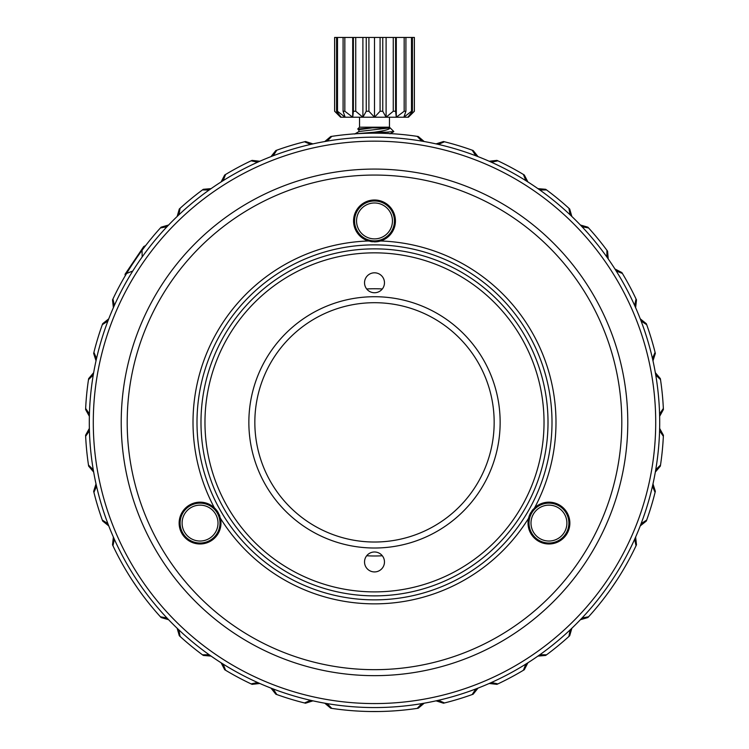 <?xml version="1.0" encoding="UTF-8"?>
<svg xmlns="http://www.w3.org/2000/svg" width="749" height="749" viewBox="0 0 749 749"><rect width="100%" height="100%" fill="white"/><g stroke="black" fill="none" stroke-linecap="round" stroke-linejoin="round"><path stroke-width="1.12" d="M355.372 133.818L374.5 132.18C384.714 130.794 389.883 129.352 389.986 127.864L359.024 131.506L354.67 134.043M389.461 117.228L389.461 127.199L393.815 131.552L374.5 133.182A289.189 289.189 0 0 1 417.212 136.355A289.189 289.189 0 0 1 418.251 136.505L424.215 141.533M388.6 132.18L374.5 132.18M389.461 127.199L359.539 127.199L357.713 129.025L359.033 129.867M358.874 131.684L358.874 129.689L372.422 127.864L389.986 127.864M389.967 133.856L393.749 131.655M372.422 127.864L357.713 129.025M362.9 37.45L362.9 117.228L355.738 111.245L353.397 111.245L352.704 117.228L344.83 111.245L343.089 111.245L345.139 117.228L337.499 111.245L336.573 111.245L341.113 117.228L334.634 111.245L340.598 117.228L408.402 117.228L414.384 111.245L407.887 117.228L409.9 115.449L407.887 117.228L412.427 111.245L412.427 37.45L393.262 37.45L393.262 111.245L386.1 117.228L386.1 37.45L334.616 37.45L334.616 111.245L334.634 37.45M412.427 111.245L411.501 111.245L403.861 117.228L405.911 111.245L404.17 111.245L396.296 117.228L395.603 111.245L393.262 111.245M393.262 37.45L386.1 37.45M395.603 111.245L395.603 37.45M414.384 37.45L414.384 111.245L411.454 114.026L414.366 111.245L414.366 37.45L412.427 37.45M386.1 117.228L382.758 111.245L382.758 37.45M380.089 37.45L380.089 111.245L374.5 117.228L374.5 37.45M382.758 111.245L380.089 111.245M374.5 117.228L368.911 111.245L368.911 37.45M366.242 37.45L366.242 111.245L368.911 111.245M362.9 117.228L366.242 111.245M355.738 111.245L355.738 37.45M353.397 111.245L353.397 37.45M352.704 37.45L352.704 117.228M344.83 111.245L344.83 37.45M343.089 37.45L343.089 111.245M337.499 111.245L337.499 37.45M336.573 37.45L336.573 111.245M339.887 116.151L341.113 117.228L339.887 116.151M411.501 37.45L411.501 111.245M405.911 111.245L405.911 37.45M404.17 37.45L404.17 111.245M396.296 37.45L396.296 117.228M374.5 240.878A19.942 19.942 0 0 1 354.558 220.936A19.942 19.942 0 0 1 374.5 200.985A19.942 19.942 0 0 1 394.442 220.936A19.942 19.942 0 0 1 374.5 240.878A19.942 19.942 0 0 1 354.558 220.936A19.942 19.942 0 0 1 374.5 200.985M200.058 543.025A19.942 19.942 0 0 1 180.106 523.083A19.942 19.942 0 0 1 200.058 503.141A19.942 19.942 0 0 1 220 523.083A19.942 19.942 0 0 1 200.058 543.025A19.942 19.942 0 0 1 180.106 523.083A19.942 19.942 0 0 1 200.058 503.141M548.942 543.025A19.942 19.942 0 0 1 529 523.083A19.942 19.942 0 0 1 548.942 503.141A19.942 19.942 0 0 1 568.894 523.083A19.942 19.942 0 0 1 548.942 543.025A19.942 19.942 0 0 1 529 523.083A19.942 19.942 0 0 1 548.942 503.141M374.5 169.077A253.284 253.284 0 0 1 627.784 422.361A253.284 253.284 0 0 1 374.5 675.654A253.284 253.284 0 0 1 121.216 422.361A253.284 253.284 0 0 1 374.5 169.077M374.5 175.06A247.301 247.301 0 0 1 621.801 422.361A247.301 247.301 0 0 1 374.5 669.672A247.301 247.301 0 0 1 127.199 422.361A247.301 247.301 0 0 1 374.5 175.06M374.5 703.573A281.212 281.212 0 0 1 93.288 422.361A281.212 281.212 0 0 1 374.5 141.158A281.212 281.212 0 0 1 655.712 422.361A281.212 281.212 0 0 1 374.5 703.573M374.5 137.17A285.2 285.2 0 0 0 89.3 422.361A285.2 285.2 0 0 0 374.5 707.562A285.2 285.2 0 0 0 659.7 422.361A285.2 285.2 0 0 0 374.5 137.17M372.496 241.777A20.944 20.944 0 0 1 370.483 241.487M368.442 240.981A181.492 181.492 0 0 0 214.383 507.813A20.944 20.944 0 0 0 181.923 533.55A20.944 20.944 0 0 0 220.44 518.308A181.492 181.492 0 0 0 528.56 518.308A20.944 20.944 0 0 0 567.077 533.55A20.944 20.944 0 0 0 534.617 507.813A181.492 181.492 0 0 0 380.558 240.981A20.944 20.944 0 0 1 374.5 241.871L380.558 240.981A20.944 20.944 0 0 0 374.5 199.992A20.944 20.944 0 0 0 368.442 240.981L374.5 241.871M531.893 510.93A20.944 20.944 0 0 1 533.157 509.329M534.617 507.813L530.807 512.606L528.56 518.308A20.944 20.944 0 0 1 530.807 512.606M374.5 244.867A177.504 177.504 0 0 1 552.004 422.361A177.504 177.504 0 0 1 374.5 599.865A177.504 177.504 0 0 1 196.996 422.361A177.504 177.504 0 0 1 374.5 244.867M218.193 512.606A20.944 20.944 0 0 0 214.383 507.813L218.193 512.606L220.44 518.308M219.111 514.404A20.944 20.944 0 0 1 219.869 516.295M635.62 537.052L636.491 544.804A289.189 289.189 0 0 1 636.041 545.749A289.189 289.189 0 0 1 588.583 616.783A289.189 289.189 0 0 1 587.871 617.551L580.381 619.723M611.474 588.115L616.942 580.007M619.423 576.112L621.53 572.713M623.14 570.036L624.16 568.304M624.123 568.36L623.543 569.352M615.088 582.825L614.526 583.658M614.246 584.08L613.272 585.503M608.815 591.841L606.456 595.062M604.565 597.571L603.366 599.144M603.263 599.275L604.499 597.655M606.381 595.155L608.768 591.907M582.039 617.981L588.583 616.783M636.041 545.749L634.646 539.243M571.852 628.252L569.689 635.742A289.189 289.189 0 0 1 568.912 636.444L570.111 629.9M527.895 662.79L524.309 669.718A289.189 289.189 0 0 1 523.411 670.261L525.864 664.082M539.889 654.71L546.536 654.813A289.189 289.189 0 0 1 545.693 655.431L537.922 656.096M478.04 688.097L473.171 694.192A289.189 289.189 0 0 1 472.188 694.548L475.802 688.968M491.381 682.508L497.888 683.903A289.189 289.189 0 0 1 496.933 684.352L489.191 683.481M424.215 703.199L418.251 708.226A289.189 289.189 0 0 1 417.212 708.376L421.846 703.601M438.38 700.315L444.494 702.955A289.189 289.189 0 0 1 443.474 703.208L436.04 700.839M417.212 708.376A289.189 289.189 0 0 1 331.788 708.376A289.189 289.189 0 0 1 330.749 708.226L324.785 703.199M312.96 700.839L305.526 703.208A289.189 289.189 0 0 1 304.506 702.955L310.62 700.315M327.154 703.601L331.788 708.376M259.809 683.481L252.067 684.352A289.189 289.189 0 0 1 251.112 683.903L257.619 682.508M273.198 688.968L276.812 694.548A289.189 289.189 0 0 1 275.829 694.192L270.96 688.097M211.078 656.096L203.307 655.431A289.189 289.189 0 0 1 202.464 654.813L209.111 654.71M223.136 664.082L225.589 670.261A289.189 289.189 0 0 1 224.691 669.718L221.105 662.79M168.619 619.723L161.129 617.551A289.189 289.189 0 0 1 160.417 616.783L166.961 617.981M178.889 629.9L180.088 636.444A289.189 289.189 0 0 1 179.311 635.742L177.148 628.252M160.417 616.783A289.189 289.189 0 0 1 112.959 545.749A289.189 289.189 0 0 1 112.509 544.804L113.38 537.052M134.511 583.705L132.039 579.979M127.302 572.442L126.01 570.279M125.139 568.809L124.83 568.276M124.905 568.407L125.972 570.232M127.648 573.004L129.708 576.337M132.114 580.091L137.516 588.096M140.194 591.86L142.563 595.09M144.445 597.58L145.652 599.163M145.671 599.181L146.083 599.715M114.354 539.243L112.959 545.749M108.764 525.91L102.669 521.042A289.189 289.189 0 0 1 102.313 520.059L107.903 523.663M93.672 472.076L88.644 466.112A289.189 289.189 0 0 1 88.485 465.073L93.26 469.707M96.555 486.251L93.915 492.355A289.189 289.189 0 0 1 93.662 491.335L96.022 483.91M89.365 416.332L85.601 409.506A289.189 289.189 0 0 1 85.648 408.458L89.431 413.935M89.431 430.797L85.648 436.274A289.189 289.189 0 0 1 85.601 435.225L89.365 428.391M96.022 360.821L93.662 353.388A289.189 289.189 0 0 1 93.915 352.376L96.555 358.481M93.26 375.015L88.485 379.649A289.189 289.189 0 0 1 88.644 378.62L93.672 372.656M113.38 307.68L112.509 299.928A289.189 289.189 0 0 1 112.959 298.982L114.354 305.48M107.903 321.059L102.313 324.673A289.189 289.189 0 0 1 102.669 323.69L108.764 318.821M132.788 270.998L126.6 273.451A289.189 289.189 0 0 1 142.057 250.325L142.16 256.982M177.148 216.48L179.311 208.99A289.189 289.189 0 0 1 180.088 208.288L178.889 214.832M166.961 226.75L160.417 227.949A289.189 289.189 0 0 1 161.129 227.172L168.619 225.009M221.105 181.932L224.691 175.013A289.189 289.189 0 0 1 225.589 174.47L223.136 180.649M209.111 190.021L202.464 189.918A289.189 289.189 0 0 1 203.307 189.3L211.078 188.636M270.96 156.625L275.829 150.54A289.189 289.189 0 0 1 276.812 150.184L273.198 155.764M257.619 162.224L251.112 160.82A289.189 289.189 0 0 1 252.067 160.38L259.809 161.241M324.785 141.533L330.749 136.505A289.189 289.189 0 0 1 331.788 136.355L327.154 141.13M310.62 144.417L304.506 141.776A289.189 289.189 0 0 1 305.526 141.524L312.96 143.892M436.04 143.892L443.474 141.524A289.189 289.189 0 0 1 444.494 141.776L438.38 144.417M421.846 141.13L417.212 136.355M489.191 161.241L496.933 160.38A289.189 289.189 0 0 1 497.888 160.82L491.381 162.224M475.802 155.764L472.188 150.184A289.189 289.189 0 0 1 473.171 150.54L478.04 156.625M537.922 188.636L545.693 189.3A289.189 289.189 0 0 1 546.536 189.918L539.889 190.021M525.864 180.649L523.411 174.47A289.189 289.189 0 0 1 524.309 175.013L527.895 181.932M580.381 225.009L587.871 227.172A289.189 289.189 0 0 1 588.583 227.949L582.039 226.75M570.111 214.832L568.912 208.288A289.189 289.189 0 0 1 569.689 208.99L571.852 216.48M614.929 268.966L621.857 272.552A289.189 289.189 0 0 1 622.4 273.451L616.212 270.998M606.84 256.982L606.943 250.325A289.189 289.189 0 0 1 607.57 251.168L608.225 258.939M640.236 318.821L646.331 323.69A289.189 289.189 0 0 1 646.687 324.673L641.097 321.059M634.646 305.48L636.041 298.982A289.189 289.189 0 0 1 636.491 299.928L635.62 307.68M655.328 372.656L660.356 378.62A289.189 289.189 0 0 1 660.515 379.649L655.74 375.015M652.445 358.481L655.085 352.376A289.189 289.189 0 0 1 655.338 353.388L652.978 360.821M659.635 428.391L663.399 435.225A289.189 289.189 0 0 1 663.352 436.274L659.569 430.797M659.569 413.935L663.352 408.458A289.189 289.189 0 0 1 663.399 409.506L659.635 416.332M652.978 483.91L655.338 491.335A289.189 289.189 0 0 1 655.085 492.355L652.445 486.251M655.74 469.707L660.515 465.073A289.189 289.189 0 0 1 660.356 466.112L655.328 472.076M641.097 523.663L646.687 520.059A289.189 289.189 0 0 1 646.331 521.042L640.236 525.91M655.085 492.355A289.189 289.189 0 0 1 646.687 520.059M663.352 436.274A289.189 289.189 0 0 1 660.515 465.073M660.515 379.649A289.189 289.189 0 0 1 663.352 408.458M646.687 324.673A289.189 289.189 0 0 1 655.085 352.376M622.4 273.451A289.189 289.189 0 0 1 636.041 298.982M588.583 227.949A289.189 289.189 0 0 1 606.943 250.325M546.536 189.918A289.189 289.189 0 0 1 568.912 208.288M497.888 160.82A289.189 289.189 0 0 1 523.411 174.47M444.494 141.776A289.189 289.189 0 0 1 472.188 150.184M331.788 136.355A289.189 289.189 0 0 1 374.5 133.182L379.415 133.219M391.118 133.659L393.094 133.781M393.131 133.781L391.212 133.659M388.094 133.5L384.068 133.341M276.812 150.184A289.189 289.189 0 0 1 304.506 141.776M225.589 174.47A289.189 289.189 0 0 1 251.112 160.82M180.088 208.288A289.189 289.189 0 0 1 202.464 189.918M142.057 250.325A289.189 289.189 0 0 1 160.417 227.949M112.959 298.982A289.189 289.189 0 0 1 126.6 273.451M93.915 352.376A289.189 289.189 0 0 1 102.313 324.673M85.648 408.458A289.189 289.189 0 0 1 88.485 379.649M88.485 465.073A289.189 289.189 0 0 1 85.648 436.274M102.313 520.059A289.189 289.189 0 0 1 93.915 492.355M202.464 654.813A289.189 289.189 0 0 1 180.088 636.444M251.112 683.903A289.189 289.189 0 0 1 225.589 670.261M304.506 702.955A289.189 289.189 0 0 1 276.812 694.548M472.188 694.548A289.189 289.189 0 0 1 444.494 702.955M523.411 670.261A289.189 289.189 0 0 1 497.888 683.903M568.912 636.444A289.189 289.189 0 0 1 546.536 654.813M145.652 245.569L143.761 246.524L125.027 274.303L125.289 275.66M137.535 256.607L132.058 264.725M129.577 268.61L127.47 272.018M125.86 274.696L124.493 277.018M145.671 245.541L144.501 247.067M142.619 249.567L140.241 252.806M369.585 711.513L379.378 711.513M383.994 711.391L387.991 711.232M391.118 711.073L393.094 710.951M393.131 710.951L393.796 710.904M374.5 711.55L369.622 711.513M364.988 711.391L360.999 711.232M357.882 711.073L355.897 710.951M355.85 710.951L357.788 711.063M360.906 711.232L364.932 711.391M374.5 248.855A173.515 173.515 0 0 1 548.015 422.361A173.515 173.515 0 0 1 374.5 595.876A173.515 173.515 0 0 1 200.985 422.361A173.515 173.515 0 0 1 374.5 248.855M374.5 252.844A169.527 169.527 0 0 1 544.027 422.361A169.527 169.527 0 0 1 374.5 591.888A169.527 169.527 0 0 1 204.973 422.361A169.527 169.527 0 0 1 374.5 252.844M374.5 542.023A119.662 119.662 0 0 0 494.162 422.361A119.662 119.662 0 0 0 374.5 302.699A119.662 119.662 0 0 0 254.838 422.361A119.662 119.662 0 0 0 374.5 542.023M374.5 548.015A125.645 125.645 0 0 0 500.145 422.361A125.645 125.645 0 0 0 374.5 296.716A125.645 125.645 0 0 0 248.855 422.361A125.645 125.645 0 0 0 374.5 548.015M364.529 561.956A9.971 9.971 0 0 0 374.5 571.927A9.971 9.971 0 0 0 384.471 561.956A9.971 9.971 0 0 0 374.5 551.985A9.971 9.971 0 0 0 364.529 561.956M384.471 282.776A9.971 9.971 0 0 0 374.5 272.805A9.971 9.971 0 0 0 364.529 282.776A9.971 9.971 0 0 0 374.5 292.747A9.971 9.971 0 0 0 384.471 282.776M366.682 288.974A133.622 133.622 0 0 1 382.318 288.974M382.318 555.758A133.622 133.622 0 0 1 366.682 555.758M374.5 238.884A17.948 17.948 0 0 1 356.552 220.936A17.948 17.948 0 0 1 374.5 202.979A17.948 17.948 0 0 1 392.448 220.936A17.948 17.948 0 0 1 374.5 238.884M200.058 541.031A17.948 17.948 0 0 1 182.101 523.083A17.948 17.948 0 0 1 200.058 505.135A17.948 17.948 0 0 1 218.006 523.083A17.948 17.948 0 0 1 200.058 541.031M548.942 541.031A17.948 17.948 0 0 1 530.994 523.083A17.948 17.948 0 0 1 548.942 505.135A17.948 17.948 0 0 1 566.899 523.083A17.948 17.948 0 0 1 548.942 541.031M359.539 117.228L359.539 127.199"/></g></svg>
